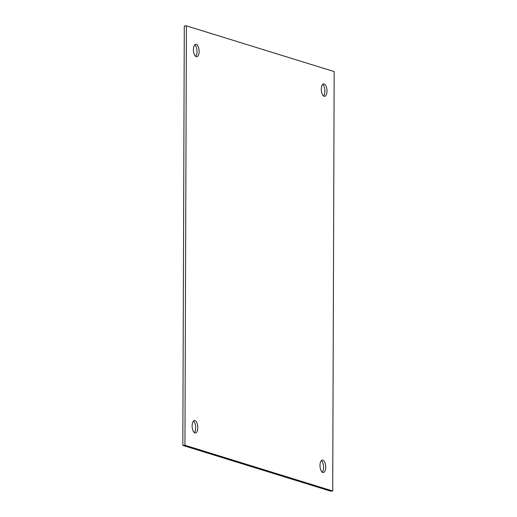 <?xml version="1.0" encoding="UTF-8"?>
<svg xmlns="http://www.w3.org/2000/svg" width="517" height="517" viewBox="0 0 517 517"><rect width="100%" height="100%" fill="white"/><g stroke="black" fill="none" stroke-linecap="round" stroke-linejoin="round"><path stroke-width="0.78" d="M196.298 44.346A6.243 2.811 -94.4 0 1 199.11 50.847A6.243 2.811 -94.4 0 1 196.751 56.741A6.243 2.811 -94.4 0 1 196.253 56.683A6.243 2.811 -94.4 0 1 193.442 50.181A6.243 2.811 -94.4 0 1 195.801 44.288A6.243 2.811 -94.4 0 1 196.298 44.346M195.659 56.366A6.243 2.811 85.6 0 0 196.964 50.466A6.243 2.811 85.6 0 0 194.78 44.83M194.987 420.573A6.243 2.811 -94.4 0 1 197.798 427.074A6.243 2.811 -94.4 0 1 195.439 432.968A6.243 2.811 -94.4 0 1 194.941 432.91A6.243 2.811 -94.4 0 1 192.13 426.409A6.243 2.811 -94.4 0 1 194.489 420.515A6.243 2.811 -94.4 0 1 194.987 420.573M194.347 432.593A6.243 2.811 85.6 0 0 195.652 426.693A6.243 2.811 85.6 0 0 193.468 421.058M322.86 460.156A6.243 2.811 -94.4 0 1 325.671 466.657A6.243 2.811 -94.4 0 1 323.312 472.551A6.243 2.811 -94.4 0 1 322.815 472.493A6.243 2.811 -94.4 0 1 320.004 465.991A6.243 2.811 -94.4 0 1 322.362 460.098A6.243 2.811 -94.4 0 1 322.86 460.156M322.22 472.17A6.243 2.811 85.6 0 0 323.526 466.269A6.243 2.811 85.6 0 0 321.341 460.634M324.172 83.928A6.243 2.811 -94.4 0 1 326.983 90.43A6.243 2.811 -94.4 0 1 324.624 96.324A6.243 2.811 -94.4 0 1 324.127 96.265A6.243 2.811 -94.4 0 1 321.315 89.764A6.243 2.811 -94.4 0 1 323.674 83.87A6.243 2.811 -94.4 0 1 324.172 83.928M323.532 95.942A6.243 2.811 85.6 0 0 324.838 90.042A6.243 2.811 85.6 0 0 322.653 84.407M332.709 490.988L330.596 491.15L182.831 445.415L184.291 26.012L186.404 25.85L334.169 71.585L332.709 490.988L184.944 445.253L186.404 25.85M182.831 445.415L184.944 445.253"/></g></svg>
